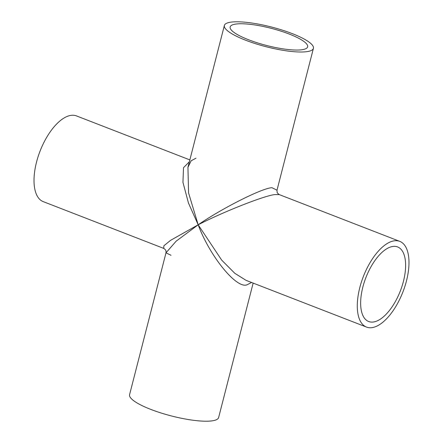 <?xml version="1.0" encoding="UTF-8"?>
<svg xmlns="http://www.w3.org/2000/svg" width="443" height="443" viewBox="0 0 443 443"><rect width="100%" height="100%" fill="white"/><g stroke="black" fill="none" stroke-linecap="round" stroke-linejoin="round"><path stroke-width="0.66" d="M301.971 49.738A39.997 8.882 14.4 0 0 307.636 46.847A39.997 8.882 14.4 0 0 280.497 30.988A39.997 8.882 14.4 0 0 235.82 24.066A39.997 8.882 14.4 0 0 230.155 26.957A39.997 8.882 14.4 0 0 257.294 42.816A39.997 8.882 14.4 0 0 301.971 49.738M373.438 322A39.997 18.468 111.2 0 0 402.045 286.15A39.997 18.468 111.2 0 0 397.609 246.939A39.997 18.468 111.2 0 0 392.836 246.452A39.997 18.468 111.2 0 0 364.229 282.302A39.997 18.468 111.2 0 0 368.665 321.513A39.997 18.468 111.2 0 0 373.438 322M230.881 22.15A45.972 10.211 14.4 0 0 224.368 25.472A45.972 10.211 14.4 0 0 255.561 43.702A45.972 10.211 14.4 0 0 306.91 51.654A45.972 10.211 14.4 0 0 313.422 48.337A45.972 10.211 14.4 0 0 282.23 30.102A45.972 10.211 14.4 0 0 230.881 22.15M195.95 158.206L191.166 160.77L187.948 167.316L188.568 192.921L198.176 224.795C222.109 208.227 262.693 187.832 271.98 187.71L276.997 190.202M189.853 159.906L76.495 115.916A45.972 21.225 111.2 0 0 71.013 115.357A45.972 21.225 111.2 0 0 38.131 156.562A45.972 21.225 111.2 0 0 43.231 201.631L163.716 248.39L163.882 245.771L170.633 240.3L198.176 224.795L188.463 203.044L182.953 182.339L183.491 167.731L189.382 161.734M251.585 282.484L247.05 284.794C236.656 289.257 209.777 256.259 198.176 224.795L176.181 241.147L165.998 252.82L171.02 255.29M163.716 248.39C166.142 250.079 166.081 250.672 165.998 252.82L129.577 394.663A45.972 10.211 14.4 0 0 160.77 412.898A45.972 10.211 14.4 0 0 212.119 420.85A45.972 10.211 14.4 0 0 218.632 417.527L253.147 283.094M394.281 240.809A45.972 21.225 111.2 0 0 361.405 282.019A45.972 21.225 111.2 0 0 366.505 327.084A45.972 21.225 111.2 0 0 371.987 327.643A45.972 21.225 111.2 0 0 404.869 286.438A45.972 21.225 111.2 0 0 399.769 241.369A45.972 21.225 111.2 0 0 394.281 240.809M399.769 241.369L279.284 194.61L275.153 194.582C266.01 195.009 223.676 211.627 198.176 224.795L221.677 260.107L234.79 273.292L246.026 280.33L366.505 327.084M224.368 25.472L187.948 167.316M313.422 48.337L277.002 190.18L277.124 192.234C276.997 192.616 277.717 193.408 279.284 194.61"/></g></svg>
